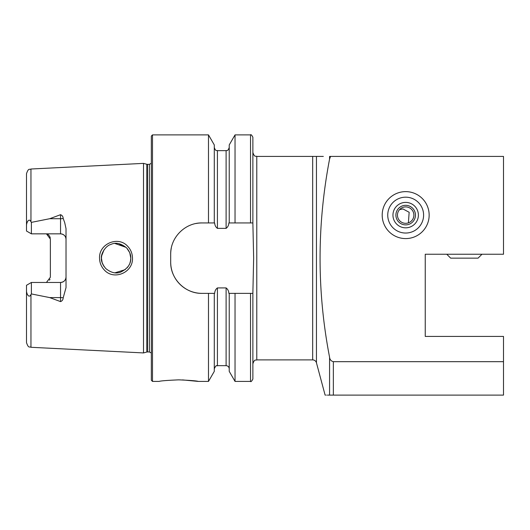 <?xml version="1.0" encoding="UTF-8"?>
<svg xmlns="http://www.w3.org/2000/svg" width="530" height="530" viewBox="0 0 530 530"><rect width="100%" height="100%" fill="white"/><g stroke="black" fill="none" stroke-linecap="round" stroke-linejoin="round"><path stroke-width="0.79" d="M127.697 246.311C130.804 249.61 132.401 253.552 132.48 258.15C133.196 272.546 113.87 280.741 104.364 270.028C101.237 266.723 99.633 262.761 99.547 258.15C98.805 243.701 118.309 235.572 127.697 246.311M130.466 261.197L130.784 258.15C130.983 254.804 129.565 251.359 126.518 247.815C120.833 243.277 115.653 242.144 110.975 244.403C105.053 245.827 100.534 255.023 101.435 258.15C101.011 260.906 102.442 264.357 105.728 268.524C111.101 272.811 116.11 273.997 120.741 272.075C127.637 268.637 130.983 264 130.784 258.15L129.797 252.87M408.392 222.865L409.16 212.278L402.933 208.939L399.541 209.635M382.196 215.107A23.479 23.479 0 0 1 405.675 191.628A23.479 23.479 0 0 1 429.154 215.107A23.479 23.479 0 0 1 405.675 238.586A23.479 23.479 0 0 1 382.196 215.107A23.479 23.479 0 0 0 405.675 238.586A23.479 23.479 0 0 0 429.154 215.107A23.479 23.479 0 0 0 405.675 191.628A23.479 23.479 0 0 0 385.29 226.76M178.716 379.851C166.837 380.374 160.312 380.891 159.152 381.415C160.318 380.891 166.844 380.374 178.716 379.851C190.608 380.374 197.133 380.898 198.28 381.415C197.127 380.898 190.601 380.374 178.716 379.851M63.189 218.486A5.479 1.875 0 0 1 60.546 218.718L60.546 233.843C63.931 234.22 65.753 236.049 66.025 239.321A5.479 5.479 0 0 0 60.546 233.843L31.389 233.843L31.389 222.368L49.694 218.718L60.546 214.703C62.189 215.312 63.07 216.571 63.189 218.486L64.693 222.573L66.025 228.688L66.025 287.618L63.189 297.82A5.479 1.875 0 0 0 60.546 297.588L60.546 301.603C62.189 300.994 63.07 299.735 63.189 297.82M128.545 265.947L129.519 264.119M101.687 255.453L101.435 258.15L102.164 262.708M102.575 263.834L104.026 266.477L102.085 262.476M115.056 272.791L125.266 269.618M130.526 260.873L129.929 263.079M128.545 265.934L127.021 267.961M143.498 258.15L143.498 163.379L146.85 164.274L146.85 352.033L143.498 352.927L143.498 258.15M151.328 258.15L151.328 136.064L152.501 134.892L152.501 381.415L151.328 380.242L151.328 258.15M235.035 222.938L228.854 222.938C228.728 225.27 227.814 227.085 226.105 228.37L217.419 228.37C215.71 227.085 214.789 225.27 214.67 222.938L202.003 222.938C185.149 222.58 170.329 237.46 170.693 254.241L170.693 262.065C170.335 278.886 185.182 293.726 202.003 293.368L214.67 293.368C214.796 291.016 215.71 289.201 217.419 287.929L226.105 287.929C227.814 289.208 228.728 291.023 228.854 293.368L252.87 293.368L253.651 258.15L252.87 222.938L235.035 222.938L235.035 134.892L250.524 134.892C250.915 134.222 251.697 135.004 252.87 137.237L252.87 222.938M208.489 222.938L208.489 134.892L152.501 134.892M66.025 276.985A5.479 5.479 0 0 1 60.546 282.464C63.925 282.086 65.753 280.257 66.025 276.985A5.479 5.479 0 0 1 60.546 282.464L31.389 282.464L31.389 293.938L49.694 297.588L60.546 301.603M50.264 238.043A5.479 5.479 0 0 0 46.448 233.843L50.37 239.096L50.37 277.21L46.441 282.464M31.389 233.843L26.5 231.02L26.5 226.032C26.189 223.395 28.812 217.22 30.959 221.805L31.389 222.368M316.45 362.792A3.915 3.915 0 0 0 312.673 359.89L312.673 156.416L316.45 156.416L316.45 362.792L325.109 395.108M503.5 361.679L333.357 361.679C331.124 361.135 329.865 359.651 329.574 357.24C316.9 291.48 316.9 225.422 329.574 159.06L330.554 156.416L503.5 156.416L503.5 254.241L425.239 254.241L425.239 336.411L503.5 336.411L503.5 395.108L327.361 395.108M326.275 395.108L325.864 395.108M329.574 395.108C323.671 395.108 323.671 395.108 329.574 395.108L329.574 357.24M323.32 156.416L316.45 156.416M317.324 156.416L319.888 156.416M330.554 156.416L329.574 156.416L329.574 159.06M30.959 294.494L30.959 347.289C29.581 346.348 28.56 348.806 26.5 342.599L26.5 290.274C26.189 292.911 28.812 299.086 30.959 294.494L31.389 293.938M31.389 282.464L26.5 285.286L26.5 290.274M26.5 226.032L26.5 173.707C28.56 167.493 29.581 169.958 30.959 169.017L143.498 163.379M229.232 222.938L229.232 144.935L235.035 134.892M214.286 222.938L214.286 144.935L208.489 134.892M250.524 293.368L250.524 381.415C250.875 382.11 251.657 381.328 252.87 379.063L252.87 293.368M250.524 381.415L235.035 381.415L235.035 293.368M235.035 381.415L229.232 371.371L229.232 293.368M208.489 293.368L208.489 381.415L214.286 371.371L214.286 293.368M208.489 381.415L198.28 381.415L182.525 379.911M115.017 243.522L126.041 247.351L118.879 243.74M104.046 249.796L101.906 254.466M101.601 255.957L104.019 249.835M126.889 248.199L129.711 252.651M130.718 256.798L130.784 258.15M202.003 222.938A31.303 31.303 0 0 0 195.868 223.541M171.296 248.126A31.303 31.303 0 0 0 170.693 254.241M170.693 262.065A31.303 31.303 0 0 0 202.003 293.368M49.476 280.204A5.479 5.479 0 0 0 49.966 279.27A5.479 5.479 0 0 1 49.476 280.204M429.154 215.107A23.479 23.479 0 0 0 396.678 193.423M397.957 237.281A23.479 23.479 0 0 0 414.665 236.797M446.764 254.241L450.672 258.15L478.067 258.15L481.975 254.241M405.675 233.041A17.934 17.934 0 0 1 387.741 215.107A17.934 17.934 0 0 1 405.675 197.18A17.934 17.934 0 0 1 423.602 215.107A17.934 17.934 0 0 1 405.675 233.041M399.434 222.64A9.785 9.785 0 0 1 398.143 208.866A9.785 9.785 0 0 1 411.916 207.575A9.785 9.785 0 0 1 413.208 221.348A9.785 9.785 0 0 1 399.434 222.64M400.435 221.434A8.215 8.215 0 0 1 399.348 209.867A8.215 8.215 0 0 1 410.916 208.78A8.215 8.215 0 0 1 412.002 220.347A8.215 8.215 0 0 1 400.435 221.434M415.467 223.223A12.72 12.72 0 0 1 397.56 224.906A12.72 12.72 0 0 1 395.877 206.998A12.72 12.72 0 0 1 413.784 205.315A12.72 12.72 0 0 1 415.467 223.223M147.459 164.353L149.367 164.353L149.367 351.947L147.459 351.947L147.459 164.353L146.85 164.274M312.673 359.89L256.785 359.89L256.785 156.416C255.626 155.661 254.731 157.847 252.87 152.501M30.959 221.805L30.959 169.017M333.357 361.679L333.357 395.108M250.524 222.938L250.524 134.892M229.232 368.794C229.046 366.892 228.006 365.846 226.105 365.66L226.105 287.929M226.105 228.37L226.105 150.639C226.853 150.076 227.615 151.885 229.232 147.512M217.419 228.37L217.419 150.639C216.584 150.056 215.869 151.865 214.286 147.512M226.105 365.66L217.419 365.66L217.419 287.929M49.694 218.718L60.546 218.718L60.546 214.703M60.546 282.464L60.546 297.588L49.694 297.588M147.459 351.947L146.85 352.033M149.367 351.947L151.328 353M312.673 156.416L256.785 156.416M256.785 359.89C255.626 360.645 254.731 358.452 252.87 363.805M30.959 347.289L143.498 352.927M226.105 150.639L217.419 150.639M217.419 365.66C216.545 366.608 216.744 363.606 214.286 368.794M159.152 381.415L152.501 381.415M149.367 164.353L151.328 163.306"/></g></svg>
